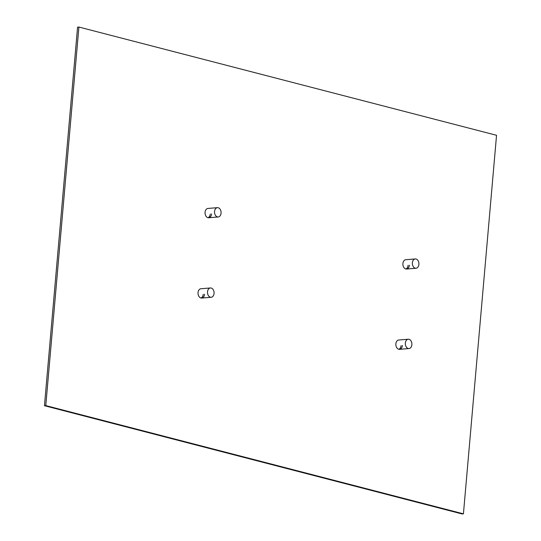 <?xml version="1.0" encoding="UTF-8"?>
<svg xmlns="http://www.w3.org/2000/svg" width="541" height="541" viewBox="0 0 541 541"><rect width="100%" height="100%" fill="white"/><g stroke="black" fill="none" stroke-linecap="round" stroke-linejoin="round"><path stroke-width="0.81" d="M463.427 513.842L496.543 135.291L78.905 27.05L45.782 405.601L463.427 513.842L462.095 513.95L44.457 405.709L77.573 27.158L78.905 27.05M415.265 258.936A4.673 3.273 85.3 0 0 412.384 262.75A4.673 3.273 85.3 0 0 416.022 268.255A4.673 3.273 85.3 0 0 418.896 264.441A4.673 3.273 85.3 0 0 415.265 258.936L405.777 259.714A4.673 3.273 85.3 0 0 402.903 263.528A4.673 3.273 85.3 0 0 406.541 269.033A4.673 3.273 85.3 0 0 409.415 265.218M217.428 207.663A4.673 3.273 85.3 0 0 214.554 211.477A4.673 3.273 85.3 0 0 218.192 216.982A4.673 3.273 85.3 0 0 221.066 213.168A4.673 3.273 85.3 0 0 217.428 207.663L207.947 208.441A4.673 3.273 85.3 0 0 205.073 212.255A4.673 3.273 85.3 0 0 208.711 217.759A4.673 3.273 85.3 0 0 211.585 213.945M210.408 287.961A4.673 3.273 85.3 0 0 207.528 291.775A4.673 3.273 85.3 0 0 211.166 297.28A4.673 3.273 85.3 0 0 214.047 293.465A4.673 3.273 85.3 0 0 210.408 287.961L200.921 288.738A4.673 3.273 85.3 0 0 198.047 292.553A4.673 3.273 85.3 0 0 201.685 298.057A4.673 3.273 85.3 0 0 204.559 294.243M408.239 339.234A4.673 3.273 85.3 0 0 405.358 343.048A4.673 3.273 85.3 0 0 408.996 348.553A4.673 3.273 85.3 0 0 411.877 344.739A4.673 3.273 85.3 0 0 408.239 339.234L398.751 340.012A4.673 3.273 85.3 0 0 395.877 343.826A4.673 3.273 85.3 0 0 399.515 349.33A4.673 3.273 85.3 0 0 402.389 345.516M44.457 405.709L45.782 405.601M398.839 349.283A4.673 3.273 85.3 0 0 401.057 345.625A4.673 3.273 85.3 0 1 398.839 349.283M208.035 217.712A4.673 3.273 85.3 0 0 210.253 214.053A4.673 3.273 85.3 0 1 208.035 217.712M201.009 298.01A4.673 3.273 85.3 0 0 203.227 294.351A4.673 3.273 85.3 0 1 201.009 298.01M405.865 268.985A4.673 3.273 85.3 0 0 408.083 265.327A4.673 3.273 85.3 0 1 405.865 268.985M408.996 348.553L399.515 349.33M416.022 268.255L406.541 269.033M218.192 216.982L208.711 217.759M211.166 297.28L201.685 298.057"/></g></svg>
